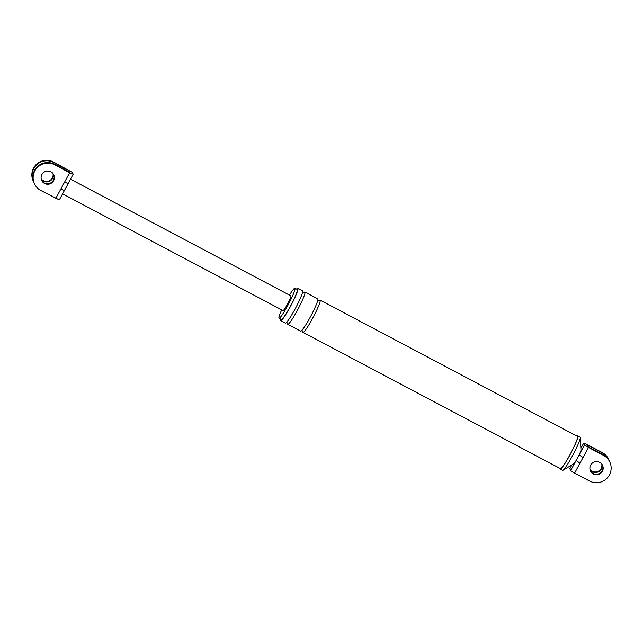 <?xml version="1.0" encoding="UTF-8"?>
<svg xmlns="http://www.w3.org/2000/svg" width="643" height="643" viewBox="0 0 643 643"><rect width="100%" height="100%" fill="white"/><g stroke="black" fill="none" stroke-linecap="round" stroke-linejoin="round"><path stroke-width="0.96" d="M583.064 457.462L580.034 463.056L576.056 460.557A7.989 0.844 -62.1 0 0 579.086 454.955L584.511 444.916L588.49 447.415L583.064 457.462L579.086 454.955A7.989 0.844 -62.1 0 0 580.983 449.971L580.275 437.578A18.776 1.985 -62.1 0 0 580.219 437.304A18.776 1.985 -62.1 0 0 580.107 437.168L577.768 435.93A18.776 1.985 -62.1 0 0 577.101 436.179M584.511 444.916L583.707 443.083L587.22 444.586L602.202 452.519A14.644 14.516 -24.1 0 1 608.624 459.375L608.857 459.89A14.644 14.516 -24.1 0 1 609.226 460.798M601.8 464.125A6.655 6.599 -24.1 0 1 589.985 469.414M588.49 447.415L603.472 455.348A14.644 14.516 -24.1 0 1 606.462 478.786A14.644 14.516 -24.1 0 1 589.583 481.028L574.609 473.095L570.63 470.596L569.859 468.739M560.029 468.425A18.776 1.985 -62.1 0 0 560.077 468.98A18.776 1.985 -62.1 0 0 560.198 469.117L562.537 470.355A18.776 1.985 -62.1 0 0 562.971 470.266L573.62 463.884A7.989 0.844 -62.1 0 0 576.056 460.557L570.63 470.596M602.202 452.519L602.435 453.034A14.644 14.516 -24.1 0 1 608.857 459.89M602.435 453.034L587.461 445.109L588.257 446.901L603.238 454.826A14.644 14.516 155.9 0 1 609.66 461.682L609.894 462.204M601.969 464.367A6.655 6.599 -24.1 0 1 590.049 469.703M590.338 470.644A6.655 6.599 155.9 0 0 600.699 472.581A6.655 6.599 155.9 0 0 602.483 465.21M281.706 309.846A16.975 1.8 -62.1 0 0 278.933 318.108A16.975 1.8 -62.1 0 0 279.038 318.229A16.975 1.8 -62.1 0 0 288.241 304.686A16.975 1.8 -62.1 0 0 295.033 288.345A16.975 1.8 -62.1 0 0 294.928 288.225A16.975 1.8 -62.1 0 0 289.487 295.137M280.75 319.137A18.245 1.929 -62.1 0 0 280.678 320.455A18.245 1.929 -62.1 0 0 280.79 320.584A18.245 1.929 -62.1 0 0 290.676 306.028A18.245 1.929 -62.1 0 0 297.966 288.474A18.245 1.929 -62.1 0 0 297.854 288.345A18.245 1.929 -62.1 0 0 296.64 289.133M279.038 318.229L281.377 319.467A16.975 1.8 -62.1 0 0 290.58 305.923A16.975 1.8 -62.1 0 0 297.371 289.583A16.975 1.8 -62.1 0 0 297.267 289.463L294.928 288.225M560.198 469.117A18.776 1.985 -62.1 0 0 570.373 454.135A18.776 1.985 -62.1 0 0 577.88 436.067A18.776 1.985 -62.1 0 0 577.768 435.93M301.583 330.51L302.949 331.065A18.245 1.929 -62.1 0 0 302.909 332.23A18.245 1.929 -62.1 0 0 303.022 332.359L560.447 468.643A18.245 1.929 -62.1 0 0 570.333 454.095A18.245 1.929 -62.1 0 0 577.623 436.533A18.245 1.929 -62.1 0 0 577.518 436.404L320.085 300.112A18.245 1.929 -62.1 0 0 318.84 300.932M593.368 474.028A6.655 6.599 -24.1 0 1 592.01 463.37A6.655 6.599 -24.1 0 1 602.604 465.468A6.655 6.599 -24.1 0 1 593.368 474.028M280.79 320.584L285.468 323.059A18.245 1.929 -62.1 0 0 295.354 308.511A18.245 1.929 -62.1 0 0 302.652 290.949A18.245 1.929 -62.1 0 0 302.54 290.821L297.854 288.345M286.376 322.456L287.743 323.011A18.245 1.929 -62.1 0 0 287.694 324.176A18.245 1.929 -62.1 0 0 287.807 324.305A18.245 1.929 -62.1 0 0 297.693 309.749A18.245 1.929 -62.1 0 0 304.991 292.187A18.245 1.929 -62.1 0 0 304.878 292.059A18.245 1.929 -62.1 0 0 303.633 292.878M287.807 324.305L300.675 331.113A18.245 1.929 -62.1 0 0 310.569 316.565A18.245 1.929 -62.1 0 0 317.859 299.003A18.245 1.929 -62.1 0 0 317.746 298.874L304.878 292.059M303.022 332.359A18.245 1.929 -62.1 0 0 312.908 317.803A18.245 1.929 -62.1 0 0 320.198 300.241A18.245 1.929 -62.1 0 0 320.085 300.112M562.971 470.266A18.776 1.985 -62.1 0 0 573.074 454.697A18.776 1.985 -62.1 0 0 580.275 437.578M59.285 199.877L40.798 190.481A14.644 14.516 -24.1 0 1 37.808 167.043A14.644 14.516 -24.1 0 1 54.687 164.801L69.661 172.734L73.173 174.237L72.37 172.404L53.417 161.972A14.644 14.516 -24.1 0 0 33.106 180.796L33.34 181.318A14.644 14.516 155.9 0 0 33.774 182.202M53.015 173.586A6.655 6.599 -24.1 0 1 41.2 178.875M44.584 183.48A6.655 6.599 -24.1 0 1 43.226 172.822A6.655 6.599 -24.1 0 1 53.819 174.92A6.655 6.599 -24.1 0 1 44.584 183.48M68.102 183.568L64.589 182.106L69.661 172.734M59.293 199.917L64.871 189.661A8.319 0.884 -62.1 0 1 64.356 190.497L60.844 189.034L64.589 182.106M64.871 189.661A8.319 0.884 -62.1 0 0 67.676 184.461A8.319 0.884 -62.1 0 0 68.07 183.633M34.376 183.625L34.143 183.11A14.644 14.516 -24.1 0 1 54.454 164.278L69.428 172.211L68.624 170.419L53.65 162.494A14.644 14.516 155.9 0 0 33.34 181.318M68.054 171.48L68.624 170.419M41.265 179.156A6.655 6.599 155.9 0 0 53.184 173.819M283.041 310.521A8.319 0.884 -62.1 0 0 283.089 310.577A8.319 0.884 -62.1 0 0 287.598 303.938A8.319 0.884 -62.1 0 0 290.925 295.933A8.319 0.884 -62.1 0 0 290.877 295.868L70.497 179.196M53.699 174.663A6.655 6.599 -24.1 0 1 44.351 182.958A6.655 6.599 -24.1 0 1 41.554 180.104M583.715 443.123L580.886 448.348M571.948 464.889L569.827 468.803M580.034 463.056L574.609 473.095M603.472 455.348L603.238 454.826M55.78 198.414L60.844 189.034M54.687 164.801L54.454 164.278M53.65 162.494L53.417 161.972M571.908 464.913L569.827 468.763M583.707 443.083L580.886 448.3M303.705 292.886L302.604 292.115M318.92 300.94L317.819 300.168M73.173 174.237L67.676 184.461M62.58 193.832L283.089 310.577"/></g></svg>
